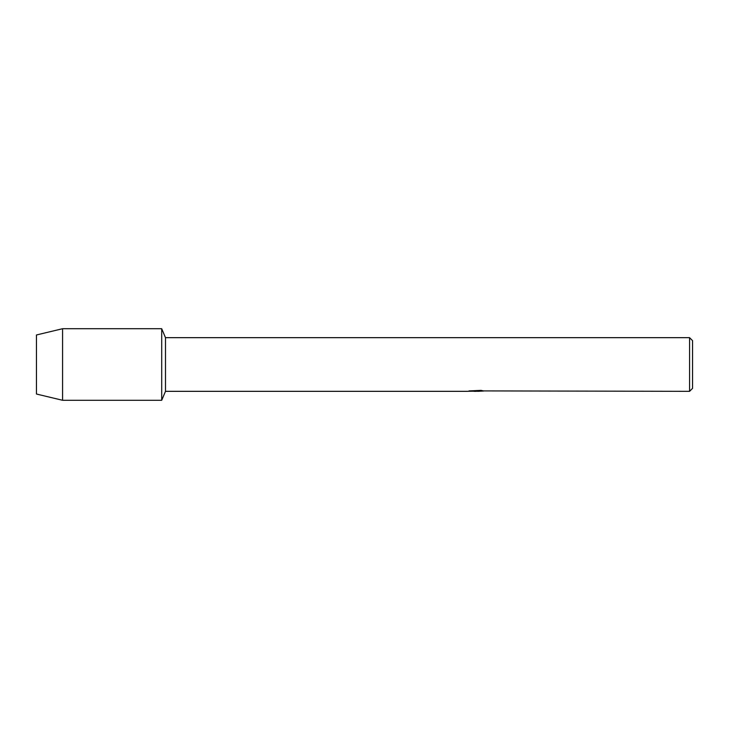 <?xml version="1.0" encoding="UTF-8"?>
<svg xmlns="http://www.w3.org/2000/svg" width="729" height="729" viewBox="0 0 729 729"><rect width="100%" height="100%" fill="white"/><g stroke="black" fill="none" stroke-linecap="round" stroke-linejoin="round"><path stroke-width="1.09" d="M469.212 390.872L476.702 390.926L467.517 391.336L165.492 391.336L161.701 400.285L62.576 400.285L36.45 394.024L36.45 334.976L62.576 328.715L161.701 328.715L165.492 337.664L689.57 337.664L692.55 340.643L692.55 388.357L689.57 391.336L483.482 390.908M165.492 391.336L165.492 337.664M161.701 400.285L161.701 328.715L161.701 400.285M476.237 391.282L473.713 391.282M475.736 391.336L474.597 391.336M689.57 391.336L689.57 337.664M476.702 390.926L468.984 390.926L481.022 390.361L483.792 390.999L478.206 391.327M468.355 391.282L476.11 391.163M62.576 400.285L62.576 328.715M36.45 394.024L36.45 334.976M475.764 391.282L478.206 391.282"/></g></svg>
